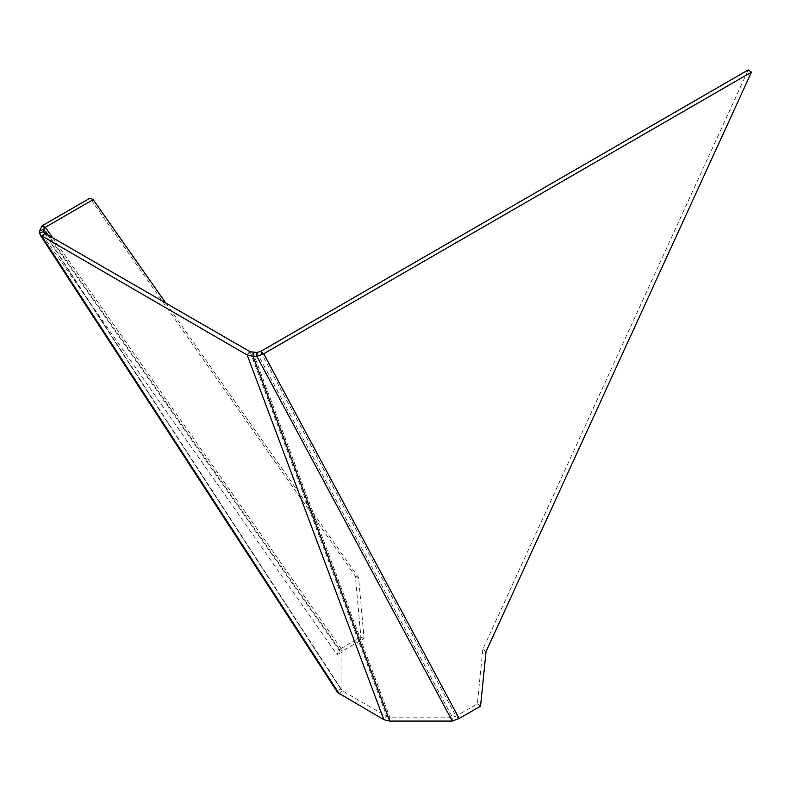 <?xml version="1.0" encoding="UTF-8"?>
<svg xmlns="http://www.w3.org/2000/svg" width="791" height="791" viewBox="0 0 791 791"><rect width="100%" height="100%" fill="white"/><g stroke="black" fill="none" stroke-linecap="round" stroke-linejoin="round"><path stroke-width="0.59" stroke-dasharray="3.96 2.97" d="M52.611 237.715L342.681 650.835L339.468 649.391L336.946 654.464L336.946 690.592L337.539 692.392M42.071 225.831L339.468 649.391L360.874 637.032L355.386 576.194L89.966 198.175M165.803 303.072L358.6 577.648L364.078 638.485L342.681 650.835L341.099 652.921L341.099 689.06L342.315 690.751L386.809 716.438L389.745 717.14L452.323 717.14L455.942 716.231L477.339 703.871L482.826 649.362L748.246 69.924M44.731 233.157L341.366 689.91L43.97 232.425M260.496 351.52L455.942 716.231L459.156 718.485M256.877 352.43L452.323 717.14L452.323 721.076M253.041 352.43L389.745 717.14L389.745 721.076M477.339 703.871L480.552 706.136M482.826 649.362L486.03 651.626M250.104 351.738L386.809 716.438L383.882 719.701M44.919 233.276L342.315 690.751L339.388 694.014M341.099 689.06L336.946 690.592L39.55 233.118M47.5 234.759L341.099 652.921L336.946 654.464L39.55 230.903M358.6 577.648L355.386 576.194M364.078 638.485L360.874 637.032"/><path stroke-width="1.19" d="M40.143 234.917L337.638 692.54L383.882 719.701L389.745 721.076L452.323 721.076L459.156 718.485L480.552 706.136L486.03 651.626L751.45 72.189L263.7 353.785L256.877 356.375L253.041 356.375L247.178 355.001L40.143 234.917L39.55 230.903L42.071 225.831L89.966 198.175L93.18 199.619L45.285 227.274L42.071 225.831M751.45 72.189L748.246 69.924L260.496 351.52L256.877 352.43L250.104 351.738L44.919 233.276L43.703 231.575L43.703 229.36L45.285 227.274L52.611 237.715M43.97 232.425L43.703 231.575L39.55 233.118M165.803 303.072L93.18 199.619M256.877 352.43L256.877 356.375L452.323 721.076M260.496 351.52L263.7 353.785L459.156 718.485M253.041 352.43L253.041 356.375L389.745 721.076M250.104 351.738L247.178 355.001L383.882 719.701M44.919 233.276L41.992 236.539L339.388 694.014M47.5 234.759L43.703 229.36L39.55 230.903M43.703 231.575L44.731 233.157"/></g></svg>
